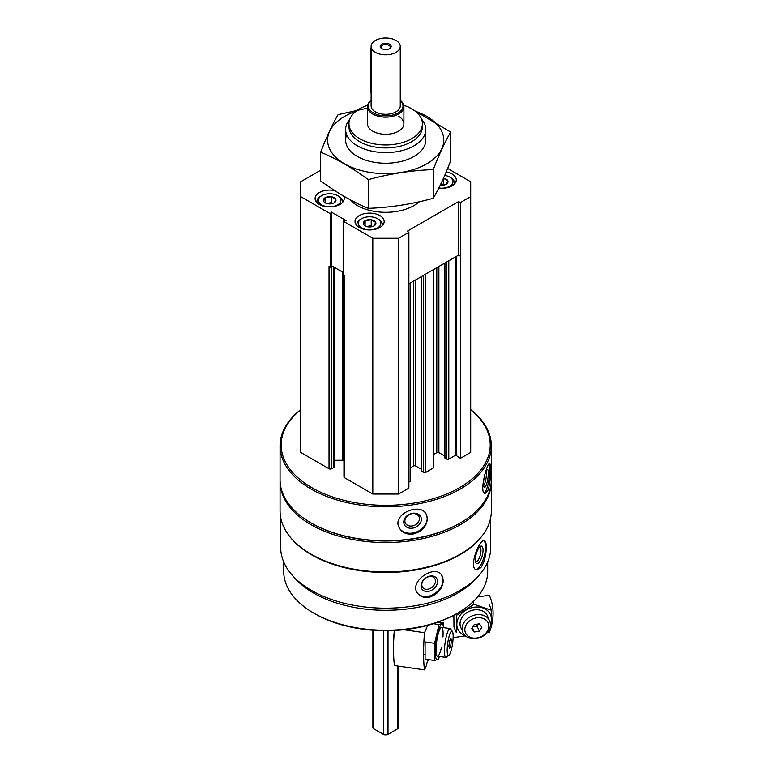 <?xml version="1.0" encoding="UTF-8"?>
<svg xmlns="http://www.w3.org/2000/svg" width="773" height="773" viewBox="0 0 773 773"><rect width="100%" height="100%" fill="white"/><g stroke="black" fill="none" stroke-linecap="round" stroke-linejoin="round"><path stroke-width="1.16" d="M443.344 178.157L447.809 180.727L446.176 184.254M443.489 178.177A6.31 3.643 180 0 1 446.176 179.094A6.31 3.643 180 0 1 447.209 183.462A6.31 3.643 180 0 1 440.214 185.211M323.578 201.202L325.211 197.685L331.298 196.748L335.762 199.318L334.129 202.835M323.568 201.202A6.31 3.643 180 0 1 326.515 197.105A6.31 3.643 180 0 1 334.129 197.685A6.31 3.643 180 0 1 334.129 202.835A6.31 3.643 180 0 1 325.201 202.835A6.31 3.643 180 0 1 323.568 201.202M363.494 224.257L365.127 220.74L371.224 219.793L375.688 222.373L374.055 225.89M367.958 226.827A6.31 3.643 180 0 1 365.127 225.89A6.31 3.643 180 0 1 365.127 220.73A6.31 3.643 180 0 1 374.055 220.73A6.31 3.643 180 0 1 375.06 225.136A6.31 3.643 180 0 1 367.958 226.827M330.631 266.801L331.366 265.603L332.274 266.125L331.598 266.511A1.817 1.053 180 0 1 330.631 266.801L330.342 267.274L329.027 266.511L329.027 468.757L300.687 452.398L300.687 181.752L320.689 170.205M470.689 409.825A104.539 60.362 180 0 1 455.461 489.908A104.539 60.362 180 0 1 315.915 489.908A104.539 60.362 180 0 1 300.687 409.825M447.635 168.437L470.689 181.752L470.689 452.398L460.389 458.35L456.196 455.461L456.196 256.481M444.929 457.452L446.736 459.085A1.459 0.841 180 0 0 448.794 459.085L455.123 455.432L456.196 455.461M444.717 455.993L438.88 452.62L438.88 266.482M433.769 454.379L436.813 452.62A1.459 0.841 180 0 1 438.88 452.62M433.769 269.439L433.769 467.414A1.459 0.841 180 0 1 433.344 468.013L433.344 269.68M421.749 470.834L423.556 472.477A1.459 0.841 180 0 0 425.614 472.477L433.344 468.013M421.536 469.375L415.7 466.003L415.7 279.865M410.589 467.762L413.632 466.003A1.459 0.841 180 0 1 415.7 466.003M410.589 282.821L410.589 480.796A1.459 0.841 180 0 1 410.163 481.395L408.869 482.139M470.689 196.622L460.389 202.565L458.466 201.637L407.265 231.204L408.869 232.306L408.869 488.092L398.568 494.034L372.808 494.034L344.478 477.675A1.817 1.053 180 0 1 343.946 476.931L343.946 275.13M334.197 460.283L342.787 460.283A10.928 6.31 180 0 1 343.946 460.312M334.197 267.236L334.197 466.824A1.817 1.053 180 0 1 333.656 467.568L331.598 468.757A1.817 1.053 180 0 1 329.027 468.757M490.691 517.678L490.691 547.574A105.002 60.623 180 0 1 385.688 608.187A105.002 60.623 180 0 1 280.696 547.574L280.696 517.678M481.627 536.52A105.002 60.623 180 0 1 385.688 572.503A105.002 60.623 180 0 1 289.749 536.52M480.854 567.691C484.4 562.058 486.198 555.217 486.246 547.168C486.256 543.284 485.647 541.11 484.4 540.656C479.492 538.375 467.955 568.474 476.545 569.836L480.854 567.691M430.068 597.007C438.223 593.838 442.639 588.301 443.306 580.407L441.48 574.764C434.068 564.077 407.738 582.542 417.98 593.741C420.899 597.075 424.928 598.167 430.068 597.007M470.689 409.642A105.64 60.99 180 0 1 491.328 445.857L491.328 479.762A105.64 60.99 180 0 1 460.389 522.886A105.64 60.99 180 0 1 310.997 522.886A105.64 60.99 180 0 1 280.058 479.762L280.058 445.857A105.64 60.99 180 0 1 300.687 409.642M491.328 445.857A105.64 60.99 180 0 1 385.688 506.846A105.64 60.99 180 0 1 280.058 445.857M487.724 490.932C489.753 485.019 490.71 478.043 490.584 470.003C490.623 465.964 490.324 463.839 489.667 463.607C487.067 462.264 478.825 493.445 485.048 493.464L487.724 490.932M413.033 534.056C421.797 531.747 426.57 526.674 427.353 518.847L426.483 514.828C421.401 501.629 391.679 513.842 399.09 527.544C401.767 532.52 406.414 534.694 413.033 534.056M460.389 522.886L459.616 523.331A104.539 60.362 180 0 1 311.77 523.331L310.997 522.886M491.309 480.651A105.64 60.99 180 0 1 491.328 481.54A105.64 60.99 180 0 1 385.688 542.53A105.64 60.99 180 0 1 280.058 481.54A105.64 60.99 180 0 1 280.068 480.651M491.328 481.54L491.328 510.992A105.64 60.99 180 0 1 460.389 554.115A105.64 60.99 180 0 1 310.997 554.115A105.64 60.99 180 0 1 280.058 510.992L280.058 481.54M460.389 554.115L459.616 554.56A104.539 60.362 180 0 1 311.77 554.56L310.997 554.115M477.975 576.484A101.997 58.883 180 0 1 385.688 610.293A101.997 58.883 180 0 1 293.411 576.484M487.686 561.971L487.686 571.363A101.997 58.883 180 0 1 457.809 612.999A101.997 58.883 180 0 1 313.567 612.999A101.997 58.883 180 0 1 283.701 571.363L283.701 561.971M457.809 612.999L456.524 613.743A100.171 57.83 180 0 1 314.853 613.743L313.567 612.999M489.009 464.003A15.112 3.198 -81.2 0 1 489.879 469.887A15.112 3.198 -81.2 0 1 484.294 493.077M485.618 471.704A9.102 1.923 -81.2 0 1 486.913 469.472A9.102 1.923 -81.2 0 1 488.323 473.24A9.102 1.923 -81.2 0 1 486.797 483.483A9.102 1.923 -81.2 0 1 484.198 487.038A9.102 1.923 -81.2 0 1 484.739 474.612M485.946 470.931A7.527 1.594 -81.2 0 1 486.391 473.888A7.527 1.594 -81.2 0 1 483.714 485.357M426.503 514.876A15.112 11.924 -24.9 0 1 427.16 518.441A15.112 11.924 -24.9 0 1 415.439 532.355A15.112 11.924 -24.9 0 1 399.09 527.553M421.353 519.34A9.102 7.179 -24.9 0 1 408.163 527.824A9.102 7.179 -24.9 0 1 408.163 514.944A9.102 7.179 -24.9 0 1 421.353 519.34M419.42 518.693A7.527 5.942 -24.9 0 1 413.42 525.679A7.527 5.942 -24.9 0 1 405.323 522.992A7.527 5.942 -24.9 0 1 409.651 514.432A7.527 5.942 -24.9 0 1 418.976 516.654A7.527 5.942 -24.9 0 1 419.42 518.693M483.801 540.646A15.112 5.218 -74.9 0 1 485.589 546.994A15.112 5.218 -74.9 0 1 482.333 561.787A15.112 5.218 -74.9 0 1 475.878 569.556M483.048 550.134A9.102 3.14 -74.9 0 1 480.207 560.821A9.102 3.14 -74.9 0 1 475.878 562.783A9.102 3.14 -74.9 0 1 476.168 554.086A9.102 3.14 -74.9 0 1 480.284 546.424A9.102 3.14 -74.9 0 1 483.048 550.134M479.405 547.216A7.527 2.599 -74.9 0 1 479.724 547.245A7.527 2.599 -74.9 0 1 480.951 550.579A7.527 2.599 -74.9 0 1 479.163 558.309A7.527 2.599 -74.9 0 1 475.81 561.787A7.527 2.599 -74.9 0 1 475.521 561.652M441.354 574.61A15.112 11.189 -38.9 0 1 442.997 580.021A15.112 11.189 -38.9 0 1 433.228 594.476A15.112 11.189 -38.9 0 1 417.855 593.587M437.547 581.489A9.102 6.735 -38.9 0 1 425.169 591.268A9.102 6.735 -38.9 0 1 425.169 578.388A9.102 6.735 -38.9 0 1 437.547 581.489M435.45 581.054A7.527 5.575 -38.9 0 1 430.445 588.33A7.527 5.575 -38.9 0 1 422.773 587.615A7.527 5.575 -38.9 0 1 425.131 578.552A7.527 5.575 -38.9 0 1 434.484 578.156A7.527 5.575 -38.9 0 1 435.45 581.054M330.342 267.274L330.342 213.734L300.687 196.622M460.389 458.35L460.389 202.565M408.869 232.306L398.568 238.258L372.808 238.258L343.164 221.136L346.053 220.547L331.366 212.073L330.342 213.734M398.568 494.034L398.568 238.258M372.808 494.034L372.808 238.258M344.478 477.675L344.478 275.43L343.164 274.676L343.164 221.136M460.389 256.105L458.466 255.177L408.869 283.807M343.164 272.415L332.274 266.125M458.466 255.177L458.466 201.637M331.366 265.603L331.366 212.073M343.637 196.091A14.571 8.416 180 0 1 344.236 198.477A14.571 8.416 180 0 1 329.665 206.893A14.571 8.416 180 0 1 315.094 198.477A14.571 8.416 180 0 1 334.728 190.593M446.214 171.886A14.571 8.416 180 0 1 452.012 173.944A14.571 8.416 180 0 1 456.283 179.887A14.571 8.416 180 0 1 438.774 188.129M379.891 215.58A14.571 8.416 180 0 1 384.162 221.522A14.571 8.416 180 0 1 369.591 229.939A14.571 8.416 180 0 1 355.02 221.522A14.571 8.416 180 0 1 364.015 213.754A14.571 8.416 180 0 1 379.891 215.58M419.353 201.734A40.07 23.132 180 0 1 383.572 212.285A40.07 23.132 180 0 1 349.918 199.608M403.748 105.292A36.718 21.2 180 0 1 411.651 108.761A36.718 21.2 180 0 1 422.406 123.748A36.718 21.2 180 0 1 385.688 144.947A36.718 21.2 180 0 1 348.971 123.748A36.718 21.2 180 0 1 367.629 105.292M398.568 116.317A18.214 10.513 180 0 1 403.902 123.748A18.214 10.513 180 0 1 385.688 134.27A18.214 10.513 180 0 1 367.475 123.748L367.475 106.645A18.214 10.513 180 0 1 371.117 100.335M422.406 123.748L422.406 126.724A36.718 21.2 180 0 1 385.688 147.923A36.718 21.2 180 0 1 348.971 126.724L348.971 123.748M421.507 119.1A40.07 23.132 180 0 1 425.759 129.458A40.07 23.132 180 0 1 385.688 152.59A40.07 23.132 180 0 1 345.618 129.458A40.07 23.132 180 0 1 349.869 119.1M378.606 219.3L377.572 218.701A11.295 6.522 180 0 1 377.572 227.919A11.295 6.522 180 0 1 361.609 227.919A11.295 6.522 180 0 1 361.609 218.701A11.295 6.522 180 0 1 377.572 218.701L378.606 219.3A12.745 7.363 180 0 1 382.345 224.499A12.745 7.363 180 0 1 382.142 225.803M357.039 225.803A12.745 7.363 180 0 1 356.846 224.499A12.745 7.363 180 0 1 360.576 219.3L361.609 218.701M444.717 175.394A11.295 6.522 180 0 1 449.693 177.065L450.727 177.655A12.745 7.363 180 0 1 454.456 182.863A12.745 7.363 180 0 1 454.263 184.167M450.727 177.655L449.693 177.065A11.295 6.522 180 0 1 451.509 184.921A11.295 6.522 180 0 1 438.842 187.974M338.68 196.245L337.656 195.656A11.295 6.522 180 0 1 337.656 204.874A11.295 6.522 180 0 1 321.684 204.874A11.295 6.522 180 0 1 321.684 195.656A11.295 6.522 180 0 1 337.656 195.656L338.68 196.245A12.745 7.363 180 0 1 342.42 201.453A12.745 7.363 180 0 1 342.217 202.748M317.123 202.748A12.745 7.363 180 0 1 316.92 201.453A12.745 7.363 180 0 1 320.65 196.245L321.684 195.656M365.127 225.832L365.127 220.74M366.47 226.479L371.224 225.745L371.224 219.793M371.224 225.745L372.576 226.518M366.75 226.566A5.459 3.15 180 0 1 368.18 226.209A5.459 3.15 180 0 1 372.431 226.566M325.211 202.787L325.211 197.685M326.544 203.425L331.298 202.69L331.298 196.748M331.298 202.69L332.651 203.473M335.762 201.212L335.762 199.318M326.824 203.512A5.459 3.15 180 0 1 328.254 203.164A5.459 3.15 180 0 1 332.506 203.512M444.552 184.931A5.459 3.15 180 0 0 440.542 184.544L443.344 184.1L443.344 178.515M443.344 184.1L444.697 184.882M427.672 625.357L424.503 632.701A69.212 13.672 98.2 0 0 424.503 669.882L394.462 665.553A69.212 13.672 -81.8 0 1 394.288 630.468M428.909 659.659L428.551 660.509A6.561 1.295 98.2 0 0 428.387 660.422A6.561 1.295 98.2 0 0 426.358 665.592L424.503 669.882M403.844 629.724L424.503 632.701M452.36 631.406L450.591 628.942A14.571 2.879 98.2 0 0 450.06 628.565A14.571 2.879 98.2 0 0 446.388 636.082A14.571 2.879 98.2 0 0 444.465 651.146A14.571 2.879 98.2 0 0 445.915 657.408A14.571 2.879 98.2 0 0 446.533 657.195L448.92 655.33A12.339 2.435 98.2 0 0 452.572 643.648A12.339 2.435 98.2 0 0 452.36 631.406A12.339 2.435 98.2 0 0 449.084 636.401A12.339 2.435 98.2 0 0 447.171 650.209A12.339 2.435 98.2 0 0 448.92 655.33M450.794 645.542L449.519 648.489L448.881 646.247L449.519 641.049L450.794 638.111L451.432 640.353L450.794 645.542L449.007 645.281M449.915 640.131L451.432 640.353M434.6 660.48L425.092 659.108L425.092 641.938L434.6 643.31L434.6 660.48L439.006 658.867M443.644 627.637A17.847 3.527 98.2 0 0 438.851 629.009A17.847 3.527 98.2 0 0 435.238 651.774A17.847 3.527 98.2 0 0 439.489 656.48M443.789 627.657L443.412 622.903L439.006 624.526L434.6 643.31M442.958 636.981A14.571 2.879 98.2 0 0 441.016 627.56A14.571 2.879 98.2 0 0 436.03 649.938A14.571 2.879 98.2 0 0 436.948 655.813A14.571 2.879 98.2 0 0 441.47 647.33M443.412 622.903L438.098 622.139M439.006 624.526L433.382 623.714M487.077 632.768L489.348 632.44A69.212 54.835 156.6 0 0 490.845 628.12M491.754 624.7A69.212 54.835 156.6 0 0 489.473 595.539A69.212 54.835 156.6 0 0 489.348 595.258L477.54 596.959M465.317 635.899L453.123 637.657M490.391 624.632A14.571 11.547 156.6 0 0 489.638 620.893A14.571 11.547 156.6 0 0 471.685 616.071A14.571 11.547 156.6 0 0 462.882 632.44A14.571 11.547 156.6 0 0 478.574 638.063A14.571 11.547 156.6 0 0 490.391 624.632M488.768 626.198A12.339 9.769 156.6 0 0 470.815 620.052A12.339 9.769 156.6 0 0 470.815 637.503A12.339 9.769 156.6 0 0 488.768 626.198M474.245 624.565L479.347 623.83L481.898 627.183L479.347 631.27L474.245 632.005L471.694 628.652L474.245 624.565M472.351 627.608L474.245 632.005M472.863 626.787L477.144 626.169L479.347 631.27M477.144 626.169L478.526 623.946M473.115 626.372A4.367 3.459 156.6 0 0 478.323 623.975M491.686 627.521L491.686 610.351L474.023 604.312L456.35 615.443L456.35 632.614L453.973 627.116L453.867 615.221M490.391 624.516A17.847 14.136 156.6 0 0 491.473 619.299A17.847 14.136 156.6 0 0 478.632 607.076A17.847 14.136 156.6 0 0 459.152 616.67A17.847 14.136 156.6 0 0 465.008 635.483M488.227 618.613A14.571 11.547 156.6 0 0 469.578 611.201A14.571 11.547 156.6 0 0 462.186 629.85M456.35 615.443L455.799 614.158M474.023 604.312L472.95 601.848M491.686 610.351L489.319 604.863M389.206 48.834A4.551 2.628 0 0 0 390.239 47.163A4.551 2.628 0 0 0 387.428 44.737A4.551 2.628 0 0 0 382.471 45.307A4.551 2.628 0 0 0 381.137 47.163A4.551 2.628 0 0 0 382.181 48.834M381.823 44.187A5.459 3.15 180 0 1 389.553 44.187A5.459 3.15 180 0 1 389.553 48.651L389.553 48.651A5.459 3.15 180 0 1 381.823 48.651A5.459 3.15 180 0 1 381.823 44.187M400.259 46.419L400.259 105.901A14.571 8.416 180 0 1 385.688 114.317A14.571 8.416 180 0 1 371.117 105.901L371.117 46.419A14.571 8.416 180 0 1 380.113 38.65A14.571 8.416 180 0 1 395.989 40.476A14.571 8.416 180 0 1 400.259 46.419A14.571 8.416 180 0 1 385.688 54.835A14.571 8.416 180 0 1 371.117 46.419M398.501 666.133L398.501 727.509A3.276 1.894 180 0 1 397.535 728.852L388.007 734.35A3.276 1.894 180 0 1 383.369 734.35L373.842 728.852A3.276 1.894 180 0 1 372.886 727.509L372.886 630.208M400.259 100.519A17.306 9.991 180 0 1 397.013 113.457A17.306 9.991 180 0 1 374.364 113.457A17.306 9.991 180 0 1 371.117 100.519M400.259 100.335A18.214 10.513 180 0 1 403.902 106.645A18.214 10.513 180 0 1 385.688 117.167A18.214 10.513 180 0 1 367.475 106.645M371.117 47.945A3.643 2.106 120 0 0 370.75 49.694L370.75 91.33A3.643 2.106 120 0 0 371.117 92.654M415.372 111.273A58.101 33.548 180 0 1 432.996 159.576A58.101 33.548 180 0 1 348.159 165.712A58.101 33.548 180 0 1 344.603 116.394A58.101 33.548 180 0 1 356.005 111.273M424.686 134.782A40.07 23.132 180 0 1 414.019 156.465A40.07 23.132 180 0 1 357.358 156.465A40.07 23.132 180 0 1 346.7 134.782M367.658 108.123L338.101 114.646C332.293 124.559 326.486 137.072 320.689 152.175C336.342 158.62 352.208 167.78 368.277 179.655C389.94 173.703 411.613 170.35 433.276 169.596C439.083 154.484 444.89 141.981 450.698 132.067L407.487 106.49M320.689 152.175L320.689 180.872C336.748 192.738 352.614 201.898 368.277 208.343L368.277 179.655M450.698 132.067L450.698 160.755C444.89 175.867 439.083 188.37 433.276 198.284C411.613 204.236 389.94 207.589 368.277 208.343M433.276 169.596L433.276 198.284M331.598 468.757L331.598 266.511M455.123 455.432L455.123 257.109M448.794 459.085L448.794 260.762M446.736 459.085L446.736 261.95M444.929 458.051L444.929 262.994M436.813 452.62L436.813 267.671M425.614 472.477L425.614 274.144M423.556 472.477L423.556 275.333M421.749 471.433L421.749 276.376M413.632 466.003L413.632 281.053M410.163 481.395L410.163 283.063M342.787 460.283L342.787 272.193M333.656 467.568L333.656 266.927M393.563 638.73A6.01 1.188 -81.8 0 1 394.046 633.986M383.369 734.35L383.369 630.671M388.007 734.35L388.007 630.671M373.842 728.852L373.842 630.275M397.535 728.852L397.535 665.997M444.717 457.751L444.717 263.11M421.536 471.134L421.536 276.492M345.618 129.458L345.618 140.106M425.759 129.458L425.759 140.106M356.846 224.499L356.846 225.6M382.345 224.499L382.345 225.6M454.456 182.863L454.456 183.964M316.92 201.453L316.92 202.545M342.42 201.453L342.42 202.545M423.575 654.19L424.715 654.354M437.479 656.19L445.915 657.408M427.72 625.347L428.744 625.492M441.625 627.347L450.06 628.565M394.056 633.86L393.699 640.73M403.902 106.645L403.902 123.748"/></g></svg>
